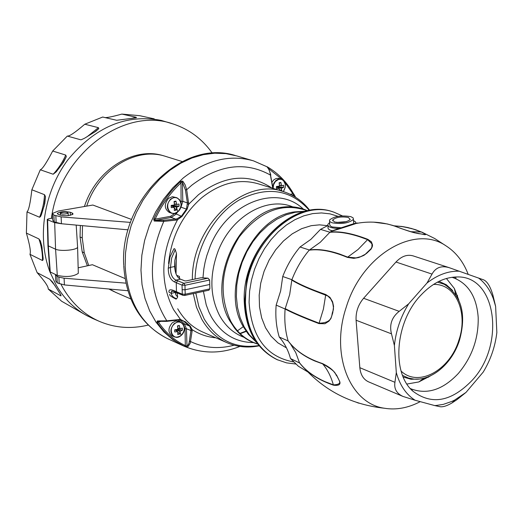 <?xml version="1.0" encoding="UTF-8"?>
<svg xmlns="http://www.w3.org/2000/svg" width="523" height="523" viewBox="0 0 523 523"><rect width="100%" height="100%" fill="white"/><g stroke="black" fill="none" stroke-linecap="round" stroke-linejoin="round"><path stroke-width="0.78" d="M309.466 249.942C317.984 248.778 328.065 250.151 339.721 254.067L347.677 257.12L355.941 257.898L360.713 256.669L365.263 254.289L371.199 248.556L371.925 246.843L371.971 243.842L367.584 239.632L359.523 236.736C347.815 232.957 337.917 231.486 329.823 232.323L320.253 242.286L309.178 250.184C319.658 248.752 332.386 251.151 347.364 257.375L353.783 258.355L358.641 257.558L363.884 255.381L366.852 253.152L371.108 249.079L372.252 246.791L372.52 245.012L371.395 241.809L367.878 239.357C352.665 233.461 340.074 231.035 330.105 232.075L332.367 230.708C329.019 230.107 327.588 228.832 328.071 226.89L327.973 225.759M329.902 232.232L320.501 229.375L327.862 225.55M332.367 230.708L331.438 231.297M331.34 231.277L331.477 231.271C343.676 227.701 363.858 221.079 355.222 223.491L356.346 223.393M329.568 221.307L329.758 225.145L330.856 226.335L332.327 226.975L341.258 227.767L332.504 230.702M340.133 228.453C331.634 228.459 327.542 227.087 327.856 224.328L329.673 222.55M353.528 220.621L355.254 221.654L355.862 222.883L355.797 223.314L353.711 223.687L353.659 222.327M341.258 227.767L353.711 223.687M350.855 216.659L353.117 217.869L353.437 219.392C348.789 223.229 341.637 224.354 331.981 222.778L329.784 221.582L329.47 220.085C334.053 216.254 341.186 215.11 350.855 216.659M334.504 221.961C341.558 223.112 346.808 222.288 350.24 219.49L348.364 217.463C341.225 216.326 335.988 217.176 332.648 220L334.504 221.961M349.514 225.106L344.265 226.812M336.74 222.425L346.54 221.634M320.501 229.375L310.891 239.357L300.045 247.006C292.769 255.649 287.003 265.481 282.734 276.51L291.899 279.694C296.175 268.678 301.934 258.846 309.178 250.184M291.899 279.694C298.953 284.159 310.244 289.101 325.764 294.521L329.941 297.339L332.602 301.804L333.582 306.413L332.739 312.852L330.954 318.429L328.908 321.174L324.94 323.737L318.971 323.606C303.588 317.729 292.311 312.865 285.12 309.021L276.157 305.092L280.635 290.971L282.734 276.51M420.257 401.644C408.175 407.973 396.231 410.176 384.431 408.241C350.011 403.632 330.144 354.659 346.233 307.236C362.027 254.708 414.811 224.007 446.086 245.908C456.01 252.295 463.371 261.768 468.19 274.333M401.291 226.413L411.523 228.473L422.577 232.434C429.841 236.814 419.688 233.291 421.146 233.997C419.668 233.265 421.741 235.52 400.592 228.355C386.334 222.301 371.676 220.641 356.621 223.373M355.156 223.498L356.228 223.432M355.843 223.138L356.706 223.36M276.157 305.092C275.248 316.513 276.281 327.163 279.243 337.041C284.46 343.016 288.212 350.194 290.507 358.569L298.28 366.165L307.596 371.801M300.045 247.006L309.368 250.001M347.364 257.375L358.02 249.523L367.878 239.357M285.218 308.622C291.056 311.741 299.672 315.552 311.074 320.063L319.082 323.181C329.588 322.972 330.451 318.644 331.177 317.559L331.928 315.245C332.635 309.047 334.563 311.871 332.576 302.601L330.628 298.757L327.764 295.985L317.598 292.05C306.138 287.709 297.541 283.721 291.808 280.093L289.696 294.527L285.172 308.74M279.243 337.041L288.147 340.931C285.231 331.059 284.224 320.422 285.12 309.021M288.147 340.931C295.874 351.077 307.315 358.615 322.462 363.55C327.633 366.067 331.36 368.663 333.648 371.337L336.734 375.364L339.813 381.738C340.061 382.81 341.055 386.124 333.504 385.196C318.311 379.953 307.014 372.553 299.614 362.982L290.507 358.569M356.974 402.547L359 403.226M428.468 377.227L429.108 376.482M457.527 297.43L457.409 295.318M456.102 278.798L455.579 277M448.982 267.599L413.177 255.904C407.214 254.178 401.481 256.224 395.976 262.03L363.596 298.28C358.19 304.693 355.692 312.015 356.091 320.239L359.837 367.695C360.563 374.703 363.433 379.404 368.44 381.797L368.663 381.888M356.091 320.239L391.485 333.844L394.394 345.481L396.31 372.572L394.93 382.306C393.917 388.792 396.604 393.499 402.991 396.434L415.085 400.245L434.633 405.547L436.058 405.488L443.256 404.403L451.911 401.403L454.762 400.01L466.026 392.381L457.03 399.598L452.101 402.88C447.034 405.868 443.04 407.142 440.111 406.717L434.633 405.547M395.976 262.03L432.024 274.098C435.666 267.469 441.432 265.338 449.309 267.711L483.716 279.89C487.325 281.524 490.397 286.637 492.941 295.227L495.621 306.386L496.85 332.523C495.176 346.605 490.639 359.785 483.239 372.056L466.026 392.381M432.024 274.098L427.003 283.008C437.699 274.738 448.492 270.803 459.384 271.208M391.485 333.844C389.197 324.711 391.766 317.213 399.186 311.348L408.659 303.837L427.003 283.008M396.31 372.572C399.814 385.229 406.077 394.453 415.085 400.245M394.394 345.481C395.957 330.614 400.71 316.735 408.659 303.837M478.473 277.975C485.043 282.897 489.986 289.768 493.307 298.587L495.621 306.386M471.988 380.489C451.342 401.756 431.671 405.345 412.967 391.25C391.315 372.991 395.074 322.044 420.74 295.338C431.913 283.479 443.798 277.36 456.396 276.981C496.53 274.738 505.8 344.879 471.988 380.489M430.534 375.847L418.792 381.953L406.94 384.045M446.426 278.484L454.33 288.435L458.848 300.137M290.435 343.833L295.763 352.62L299.496 362.792M299.463 362.681C305.478 370.447 314.127 376.828 325.417 381.816L333.354 384.869C331 376.455 327.431 369.454 322.639 363.864L314.715 360.948C303.392 356.045 294.593 349.469 288.31 341.225L288.245 341.153M318.971 323.606L323.391 309.152L325.764 294.521M333.504 385.196L333.354 384.869C342.212 384.582 339.303 381.117 339.29 380.639L337.015 376.168C334.445 373.775 338.139 372.716 322.639 363.864L322.462 363.55M410.647 231.702L421.348 231.99L413.471 229.094L403.789 226.786L394.081 225.818L401.984 226.485L407.927 227.564L415.805 229.787L421.348 231.99C429.344 236.115 423.944 234.226 422.636 234.232L419.564 233.696L422.63 234.232M416.112 233.055C414.732 233.042 409.646 231.486 400.847 228.394L400.899 228.42C408.829 231.258 413.902 232.8 416.112 233.055L419.564 233.696M387.157 223.936L393.1 225.518L400.821 228.388M285.82 347.527L277.87 342.833L271.025 336.178L265.547 327.764L261.657 317.892L259.5 306.89L259.186 295.168L260.729 283.159L264.089 271.3L269.136 260.042L275.673 249.804L283.466 240.972L292.213 233.853L301.581 228.695L311.224 225.668L319.533 224.844L327.568 225.681M208.71 290.232L209.834 288.886L209.645 280.027L208.036 278.184L184.011 283.289L175.891 280.145L180.527 279.171C177.075 277.654 175.12 273.437 174.656 266.527L170.478 267.384C170.335 273.882 172.132 278.138 175.891 280.145L174.466 281.962C170.354 279.772 168.288 275.209 168.262 268.26L170.478 267.384L171.675 258.016L175.212 249.693L176.48 253.472L174.832 260.408L174.656 266.527M180.527 279.171L184.828 280.864L186.234 280.89L201.074 277.752L208.036 278.184M173.505 249.674L170.027 256.943L168.262 268.26M170.027 256.943L173.832 248.896L174.617 248.686L175.212 249.693M177.127 292.893L177.689 296.986L176.584 298.823L175.911 299.078M176.029 273.882L176.48 253.472M179.507 278.576L179.448 276.445L176.696 275.333M272.745 188.306L269.96 172.315L268.704 169.164L267.26 167.131M267.43 167.268L266.933 166.804M267.063 166.726L267.684 167.072C278.144 173.27 286.617 181.958 293.122 193.118L292.939 193.856L290.232 194.294M293.226 193.301L294.488 195.118M294.554 195.203L294.331 196.491M293.311 195.903L293.854 194.916L293.311 194.157L294.534 195.177M284.734 182.272L292.939 193.856L293.586 193.83L294.384 194.994M267.874 167.778L267.684 167.072M281.256 179.082L278.452 178.297L276.007 178.565L273.869 179.807L271.986 182.128M272.542 187.273L273.052 188.398M177.532 212.077L176.003 214.234L171.211 217.476L170.622 216.3L155.148 219.144L153.971 218.614C160.535 204.297 169.223 192.085 180.036 181.965L181.056 181.291L182.625 181.102L183.024 181.507L185.116 184.815L186.672 189.744L191.804 185.201C219.17 164.542 245.411 161.182 270.535 175.12L272.803 187.214M188.626 202.754L187.397 202.917L185.423 189.934L186.672 189.744L188.731 204.173L187.064 209.344L181.945 216.483L177.5 219.797L176.996 218.804L181.409 216.156L186.482 209.082L187.397 202.917L182.802 201.342L181.004 207.173L187.064 209.344M271.823 188.019C248.928 172.982 224.498 175.192 198.531 194.661L188.731 204.173L187.515 204.186M166.517 321.344L166.811 320.821L180.442 319.403L173.538 309.603C159.404 281.74 160.724 251.805 177.5 219.797L175.97 220.105L175.617 219.065L176.996 218.804M175.97 220.105L163.784 221.399L163.444 220.333L175.617 219.065L171.211 217.476L155.403 220.392L154.86 219.555L155.403 220.392L163.444 220.333M158.554 321.325L157.371 320.952L166.811 320.821C148.656 291.821 147.643 258.682 163.784 221.399L154.213 221.026L155.403 220.392M182.625 181.102L182.396 182.318L181.474 182.233L180.984 182.86C170.269 192.882 161.659 204.977 155.148 219.144L154.86 219.555L153.736 219.399L154.213 221.026M153.736 219.399L153.971 218.614M185.397 346.625L184.436 346.239C173.544 341.153 164.484 333.21 157.26 322.397L156.978 321.802L158.384 321.952C165.549 332.661 174.525 340.532 185.319 345.579L185.037 328.666L186.43 328.732L186.999 346.023L188.26 344.794L189.11 342.768L190.902 330.713L190.973 329.529L189.738 326.182L184.364 323.822L186.43 328.732L192.118 331.02L190.189 343.343L188.064 346.553L186.973 346.991L186.711 346.154L185.789 346.017L185.397 346.625L186.973 346.991M157.371 320.952L156.978 321.802M185.423 189.934L182.396 182.318L181.474 182.233L181.056 181.291M181.095 203.663L180.984 182.86L180.036 181.965M176.774 197.694L172.407 196.694L168.543 198.328C163.947 204.16 164.235 208.886 169.413 212.515L169.524 212.554M177.794 211.795C185.364 205.977 178.278 192.876 170.962 199.302C163.32 205.173 170.544 218.274 177.794 211.795L176.513 207.317L172.865 205.781L173.244 206.709M174.172 202.27L175.976 201.139L174.054 201.479L174.421 204.558L174.087 205.016L171.204 205.415L171.269 207.644L174.342 207.376L174.309 210.514L176.231 210.161L176.486 207.866M175.976 201.139L176.682 204.539L179.003 204.016L179.069 206.239L176.513 207.317M176.231 210.161L174.492 208.161M179.069 206.239L173.191 205.323L176.846 206.86M174.152 207.343L171.165 205.683M171.354 205.65L171.688 205.853M172.865 205.781L173.191 205.323M171.165 207.082L171.269 207.644M180.984 320.03L184.423 321.534L180.442 319.403L180.108 319.945L182.906 320.599L180.167 319.926M190.973 329.529L192.17 329.68L190.3 326.149L184.939 321.455M179.99 319.913L178.938 319.991L179.121 319.461M190.3 326.149L189.738 326.182L182.795 320.553M178.807 319.958L166.641 321.377L158.005 321.299M158.194 321.331L158.057 321.691L158.266 321.338M160.332 321.547L157.26 322.397M186.711 346.154L185.319 345.579L184.436 346.239M184.233 327.025L182.579 323.462L178.546 321.259L175.519 321.129L172.276 322.796C167.896 328.15 167.863 332.536 172.178 335.975L176.238 337.374L180.075 336.243M181.121 335.472C188.515 329.49 181.605 317.337 174.466 323.881C167 329.915 174.048 342.055 181.121 335.472L179.886 331.425L176.303 329.647L177.173 331.17M177.565 326.43L179.363 325.489L177.487 325.921L177.84 328.902L177.513 329.359L174.702 329.836L174.76 331.968L177.794 331.615L177.728 334.55L179.598 334.112L179.86 331.942M179.363 325.489L180.01 328.745L182.318 328.078L182.37 330.203L179.886 331.425M179.598 334.112L177.918 332.072M176.316 330.124L175.983 330.314M182.37 330.203L177.728 329.229M174.63 331.137L174.76 331.968M215.881 337.819C207.343 337.054 199.44 334.341 192.17 329.68L192.118 331.02M189.418 341.277L190.647 341.597C204.31 348.063 218.797 349.266 234.095 345.206M115.773 292.396L109.281 289.023M88.727 265.521L84.262 252.799L82.242 237.893L82.497 225.675M182.167 161.542L165.346 156.305C135.934 146.61 98.501 169.524 86.713 206.108M131.574 219.464L92.859 205.042L58.36 211.017L52.392 213.456L53.876 215.11L61.106 216.888L130.482 222.406M78.162 267.809L92.408 264.723L125.062 278.556M87.38 265.815L82.209 251.877L80.045 237.011L82.242 237.893M148.114 325.097C130.874 329.261 114.367 327.908 98.586 321.024C83.857 314.316 72.024 303.36 63.093 288.166L61.041 284.394M51.424 218.326C59.759 153.88 124.69 105.986 173.446 124.088C189.339 129.384 202.29 139.066 212.299 153.154M84.432 206.5C96.147 169.537 134.136 146.067 163.699 155.841L163.771 155.861M80.045 237.011L80.359 225.478M114.099 291.644L108.862 288.99M93.8 318.958L87.047 315.742C74.416 308.871 64.159 298.718 56.275 285.283L49.979 272.032M49.927 271.882C36.767 237.52 43.814 192.059 67.728 160.025C94.996 126.912 126.187 113.707 161.293 120.414L173.087 123.977M154.213 118.852L139.674 115.681L121.859 114.086L136.072 117.244L136.457 117.642L135.45 117.891L136.457 117.642M81.176 139.765L84.563 138.235L95.886 131.26L98.788 128.658L98.416 127.664L84.785 124.219L102.698 117.034L116.681 120.283L135.45 117.891M80.705 139.778L67.31 136.072L52.686 151.023L65.761 155.083C62.603 162.215 58.406 168.596 53.183 174.237L56.177 171.89L63.551 162.222L66.343 156.619L65.761 155.083M53.183 174.237L40.291 169.779L31.851 189.777L44.527 194.7L45.501 196.589L44.756 203.591L41.428 214.665L40.5 216.6L39.591 217.261L27 211.9L26.385 233.088L38.905 238.919L40.376 240.92L41.847 246.255L43.141 258.297L43.069 259.853L42.5 260.532L29.948 254.309L37.133 272.646L49.757 279.243L55.111 285.754M60.916 295.011L60.988 295.881L60.635 294.527L52.745 282.348L49.757 279.243M60.988 295.881L48.214 289.01L61.616 301.235L86.373 315.376M121.859 114.086C113.471 116.42 107.921 117.597 105.195 117.616M84.785 124.219C75.149 132.496 69.324 136.451 67.31 136.072M52.686 151.023C46.495 162.908 42.363 169.164 40.291 169.779M31.851 189.777C30.354 203.042 28.732 210.416 27 211.9M29.948 254.309C31.04 252.217 29.85 245.143 26.385 233.088M37.133 272.646C44.821 281.335 48.515 286.787 48.214 289.01M175.107 267.874L174.787 268.312M175.094 267.416L174.747 267.887M175.081 267.044L174.721 267.541M61.028 223.707L54.673 222.654L47.626 219.823L47.266 219.405L48.757 218.791L52.627 218.117M77.561 246.457L77.587 247.189C76.966 250.086 60.55 251.609 55.575 249.216L47.953 245.712L47.266 219.575M78.293 272.614L78.313 273.326C73.39 276.667 66.382 277.353 57.301 275.373L49.933 271.803L47.959 245.882M52.731 220.261L54.209 221.909L61.439 223.746L128.102 229.839M60.165 215.123L58.197 214.358L57.327 213.384C60.328 211.567 64.63 211.194 70.232 212.253L72.213 213.018L73.102 214.005C70.089 215.829 65.774 216.202 60.165 215.123M67.598 213.495L68.16 213.07C67.009 211.998 64.571 211.88 60.851 212.73L60.276 213.155C61.439 214.234 63.884 214.345 67.598 213.495M55.399 274.523L56.922 276.255L58.87 277.125L64.087 278.216L125.945 283.152M127.906 290.729L64.414 284.93L57.255 282.904L55.778 281.021L55.484 275.105M283.335 191.588L285.244 187.306L285.264 184.214L283.414 180.507L281.217 179.291L278.687 179.343L275.399 181.494L273.575 184.717L273.117 188.417M281.001 190.869L281.309 188.378L277.582 186.946L277.687 187.541M279.217 183.436L280.884 182.455L279.119 182.769L279.445 185.717L279.132 186.155L276.458 186.515L276.477 188.653L279.308 188.411L279.341 190.352M280.884 182.455L281.518 185.711L283.59 185.24L283.61 187.371L281.309 188.378M280.622 190.751L279.426 189.45M283.61 187.371L277.896 186.508L281.616 187.94M279.308 188.411L276.497 186.959M277.582 186.946L277.896 186.508M177.689 296.986L175.833 294.861L175.382 292.435L171.23 293.331L168.962 292.122C168.7 289.461 170.622 289.075 174.715 290.971L176.473 291.762L176.225 282.74L177.591 280.897M175.401 292.109L175.382 292.435M179.448 276.445L179.363 278.471M209.645 280.027L184.992 285.283L182.043 285.12L182.285 294.181L183.037 295.358L177.219 292.932L176.473 291.762L182.285 294.181L185.227 294.227L184.56 295.488M209.658 284.492L185.044 289.788L185.227 294.227L209.834 288.886M182.096 289.683L185.044 289.788L184.992 285.283L184.011 283.289M172.433 291.141L171.557 291.507L171.23 293.331L171.832 295.345L173.649 297.371L176.584 298.823M363.596 298.28L399.186 311.348M394.93 382.306L359.837 367.695M453.336 277.739L451.944 277.314L453.336 277.739C468.327 283.571 476.616 296.763 478.185 317.324C478.663 338.381 472.066 357.078 458.377 373.415C443.046 389.753 427.284 394.911 411.091 388.89L410.32 388.53M452.598 290.494L446.394 284.806L439 281.348M403.213 377.018L411.098 379.26L419.551 379.018M402.56 375.409L408.463 378.057L413.405 379.044M433.489 284.453C455.683 283.322 468.484 312.682 458.887 340.179C449.924 370.199 418.295 387.759 401.089 371.062M447.028 285.833L444.125 284.224L437.45 282.132M373.618 222.157L387.438 223.981L395.166 226.184L400.592 228.355M338.067 216.339L329.993 213.861L321.455 212.939L312.636 213.606L303.719 215.868L294.9 219.699L286.375 225.021L278.347 231.735L270.992 239.697L264.481 248.732L258.97 258.643L254.59 269.201L251.439 280.165L249.589 291.285L249.072 302.307C251.55 337.06 266.357 356.921 293.495 361.89M351.077 224.589L351.508 224.982M342.369 215.881L333.955 212.201C297.92 198.309 248.713 241.946 245.764 292.919L245.437 302.176C246.849 330.732 257.636 349.992 277.805 359.955L277.053 359.628C256.885 349.665 246.091 330.412 244.686 301.876L246.797 280.452C255.597 234.043 300.352 199.708 333.125 211.939C293.377 196.87 241.933 248.301 244.228 301.313M304.386 211.521L295.181 212.292L285.904 214.875L276.798 219.229L268.109 225.256L260.075 232.807L252.929 241.678L246.876 251.635L242.077 262.409L238.671 273.692L236.749 285.185L236.363 296.561L237.507 307.511L240.149 317.736L244.202 326.973L249.471 334.897L255.845 341.427M305.517 211.233L294.835 211.861C251.772 216.614 219.568 287.827 243.241 326.568L248.32 334.249L256.512 342.395M307.374 210.808C282.747 201.983 260.016 210.704 239.168 236.978C221.092 266.181 218.294 294.292 230.787 321.312C237.311 332.844 246.261 340.388 257.636 343.931M307.55 210.769C299.117 206.905 290.069 205.807 280.4 207.474C237.704 212.613 206.324 282.682 229.845 320.913L234.559 328.084C240.848 336.054 248.575 341.382 257.747 344.075M243.98 337.296C233.755 333.484 225.661 326.319 219.699 315.787C209.743 296.332 209.311 274.562 218.385 250.478C231.833 216.123 267.135 196.132 292.703 206.86M203.401 291.383L206.232 304.889L208.893 311.983L211.357 316.925C221.36 333.766 235.383 342.323 253.426 342.585M303.301 209.063C276.955 183.678 226.956 202.578 209.847 247.085L206.801 255.682L205.075 262.278L203.833 268.94L202.963 277.818M258.905 345.546C235.559 349.135 217.333 340.303 204.225 319.05L198.89 306.779L195.798 293.037M195.059 279.027C195.824 247.222 214.45 214.28 239.619 199.74C267.423 185.842 290.677 189.398 309.387 210.416M309.747 210.357C302.882 201.414 294.246 195.21 283.839 191.751C244.372 176.558 191.51 225.753 192.359 279.596M193.262 293.593L196.419 307.053L201.701 319.095C207.938 329.993 216.221 337.793 226.544 342.506C236.899 347.03 247.765 348.135 259.127 345.827M168.543 263.54C171.341 236.586 182.462 214.607 201.904 197.602C220.634 182.854 239.56 178.297 258.682 183.933L282.917 191.464M246.764 331.216L240.475 333.576M226.544 342.506L202.44 331.915C192.176 327.228 183.926 319.52 177.689 308.779M293.586 193.824L293.22 193.255C286.722 182.056 278.216 173.329 267.704 167.079L253.492 160.855C229.898 154.207 206.533 159.875 183.396 177.859L172.923 187.724L163.594 199.204L155.638 212.018L149.264 225.864L144.629 240.403L141.844 255.276L140.968 270.116L142.021 284.558L144.943 298.26L149.663 310.904L156.031 322.201L163.882 331.909L173.015 339.826L184.501 346.396M292.05 195.21L293.854 194.916M282.152 179.441L268.351 168.426M181.945 216.483L174.865 213.384M182.396 182.318L182.802 201.342L181.376 201.296M170.622 216.3L174.813 213.462M180.795 207.088L180.585 207.768M180.932 202.904L179.513 199.655L176.872 197.727L173.734 197.55L170.675 199.067C166 204.826 166.242 209.546 171.4 213.227L174.59 213.43L177.879 211.723M176.611 204.513L174.388 204.179M174.362 203.892L176.428 204.199M185.037 328.666L183.39 324.508M179.945 319.939L184.364 323.822L183.272 324.325M180.788 322.22L178.33 320.063M174.185 323.645C169.812 328.934 169.825 333.354 174.218 336.897L177.683 337.276L181.121 335.531C185.469 330.203 185.397 325.79 180.912 322.279L177.545 321.933L174.185 323.645M177.12 329.431L180.206 330.967M179.919 328.692L177.781 328.196M177.755 327.967L179.801 328.444M177.578 331.582L175.087 329.784M243.293 326.646L237.449 330.824M168.288 338.989L167.288 338.531C141.72 325.522 127.677 301.581 125.167 266.691L125.5 253.027L127.507 239.253L131.149 225.668L136.346 212.554L142.995 200.198L150.951 188.868L160.025 178.801L170.021 170.197L180.729 163.228L191.908 158.018L203.323 154.664L214.75 153.193L225.943 153.625L236.69 155.906L252.321 160.515M84.262 252.799L82.209 251.877M131.266 118.479L136.072 117.244M98.416 127.658L86.923 136.882M94.029 132.509L98.788 128.658M61.727 164.823L66.343 156.619M39.591 217.261C42.487 209.958 44.128 202.453 44.52 194.752L44.527 194.7M44.017 206.513L45.501 196.589M42.5 260.532C42.566 252.975 41.369 245.79 38.918 238.972L38.905 238.919M42.16 248.15L40.376 240.92M52.405 281.904L51.731 281.08M54.673 222.654L55.575 249.216L57.301 275.373M47.626 219.823L48.312 246.143L50.3 272.248M53.876 215.11L54.209 221.909M55.837 215.881L56.17 222.693M61.106 216.888L61.439 223.746M70.232 212.253L70.376 215.28M72.285 214.672L72.213 213.018M57.255 282.904L56.922 276.255M59.197 283.786L58.87 277.125M64.414 284.93L64.087 278.216M283.368 191.601C286.558 185.946 285.885 181.782 281.348 179.108L278.615 179.049L275.961 180.442L273.758 183.298L272.758 186.907M282.002 191.176L281.269 188.901M281.459 185.691L279.426 185.43L281.518 185.711M279.4 185.142L281.282 185.384M279.151 188.385L276.399 186.907M174.466 281.962L182.043 285.12L183.416 283.27M209.056 290.154L184.75 295.443L183.083 295.377M174.715 290.971L175.447 292.135L177.205 292.926M353.437 219.392L353.757 223.583M332.739 220.889L332.648 220M446.093 245.908L434.691 238.514L421.656 232.029M304.955 368.878C326.104 391.662 352.587 404.782 384.405 408.241M402.991 396.434L368.44 381.797M493.307 298.587L493.241 296.312M454.762 400.01L452.101 402.88M410.901 388.798L412.967 391.25M453.134 277.674L456.396 276.981M410.346 388.556L411.091 388.89M455.775 294.521L454.33 288.435M424.068 378.188L418.792 381.953M447.315 286.016L444.125 284.224C461.541 295.443 466.66 314.14 459.469 340.316C451.565 365.597 428.056 384.163 408.463 378.057L413.83 379.083M307.759 371.879L307.236 371.637M355.444 223.694L354.856 223.524M338.799 229.12L338.407 228.989M244.234 301.555C245.555 329.961 256.492 349.318 277.053 359.628L286.545 362.864L295.717 364.021M352.992 223.949L353.404 224.36M295.632 197.295L294.364 194.981M267.129 166.968L267.018 166.87C267.75 166.562 269.012 169.295 270.816 175.068M123.742 265.651C126.05 300.261 140.569 324.554 167.288 338.531L183.207 345.808C201.708 353.875 220.614 354.078 239.913 346.422M169.413 212.515L173.695 213.561L176.048 212.972L177.787 211.874C182.435 206.075 182.128 201.362 176.872 197.727M176.682 204.539L174.388 204.192M174.342 207.383L171.544 205.683M240.155 333.341L246.536 330.869M180.01 328.745L177.781 328.228M177.5 326.032L178.166 325.646M177.794 331.621L175.225 329.758M123.716 264.952C119.708 200.74 181.919 138.556 235.141 155.455M130.861 299.006L114.995 292.056M98.586 321.024L91.787 318.089M174.767 268.096L175.1 267.639M76.195 225.093L77.607 247.15M78.313 273.326L77.587 247.189M52.731 220.268L52.424 214.097M57.347 213.763L57.327 213.384M68.284 215.613L68.16 213.07M60.38 215.201L60.289 213.371M175.787 292.298L175.833 294.861M175.231 271.169L174.832 260.408M172.943 291.206L171.557 291.507C171.335 290.801 172.629 291.01 175.447 292.135M169.72 294.371C169.138 295.129 171.243 296.704 176.042 299.117"/></g></svg>
